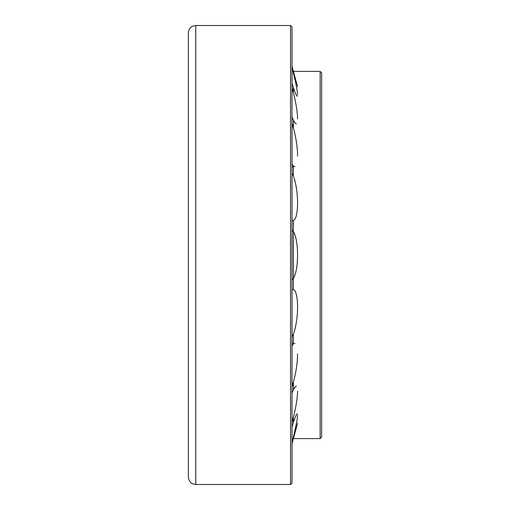 <?xml version="1.0" encoding="UTF-8"?>
<svg xmlns="http://www.w3.org/2000/svg" width="510" height="510" viewBox="0 0 510 510"><rect width="100%" height="100%" fill="white"/><g stroke="black" fill="none" stroke-linecap="round" stroke-linejoin="round"><path stroke-width="0.76" d="M293.422 73.198L293.422 71.4L320.146 71.4L321.631 72.879L321.631 437.121L320.146 438.6L293.422 438.6L293.422 436.802M320.146 71.4L320.146 438.6M293.422 87.573L293.422 92.788M293.422 120.137L293.422 128.259M293.422 165.903L293.422 176.135M293.422 220.39L293.422 289.61M293.422 333.865L293.422 344.097M293.422 381.741L293.422 389.863M293.422 417.212L293.422 422.427M290.534 25.5L292.013 26.979L292.013 483.021L290.534 484.5L195.776 484.5L192.57 483.773C192.601 483.799 189.051 482.696 188.369 477.099L188.369 32.901C189.051 27.304 192.601 26.201 192.57 26.227L195.776 25.5L290.534 25.5L290.534 484.5M292.013 66.217L297.566 86.725M292.013 83.092A24.984 2.021 75.6 0 0 297.266 96.218M292.013 116.79A24.984 3.838 77.6 0 0 296.367 123.758M292.013 164.022A24.984 5.285 81 0 0 294.933 166.591M292.013 220.161A24.984 6.209 85.2 0 0 293.078 220.447A24.984 6.209 85.2 0 0 297.566 202.999A24.984 6.209 85.2 0 0 292.013 173.17M292.013 279.703A24.984 6.528 90 0 0 297.566 255A24.984 6.528 90 0 0 292.013 230.297M292.013 336.829A24.984 6.209 94.8 0 0 297.566 307.001A24.984 6.209 94.8 0 0 293.078 289.552A24.984 6.209 94.8 0 0 292.013 289.839M292.013 385.949A24.984 5.285 99 0 0 297.566 353.908M292.013 422.248A24.984 3.838 102.4 0 0 297.566 391.138M292.013 442.176A24.984 2.021 104.4 0 0 297.566 415.038M297.566 423.274L292.013 443.783M297.266 413.782A24.984 2.021 104.4 0 0 292.013 426.908M296.367 386.242A24.984 3.838 102.4 0 0 292.013 393.21M294.933 343.408A24.984 5.285 99 0 0 292.013 345.978M297.566 156.092A24.984 5.285 81 0 0 292.013 124.051M297.566 118.862A24.984 3.838 77.6 0 0 292.013 87.752M297.566 94.962A24.984 2.021 75.6 0 0 292.013 67.824M195.776 25.5L195.776 484.5M292.198 124.542L293.422 124.312M292.013 166.968L293.422 166.789M292.013 220.505L293.078 220.447M292.198 385.458L293.422 385.688M292.013 343.032L293.422 343.211M292.013 289.495L293.078 289.552"/></g></svg>
